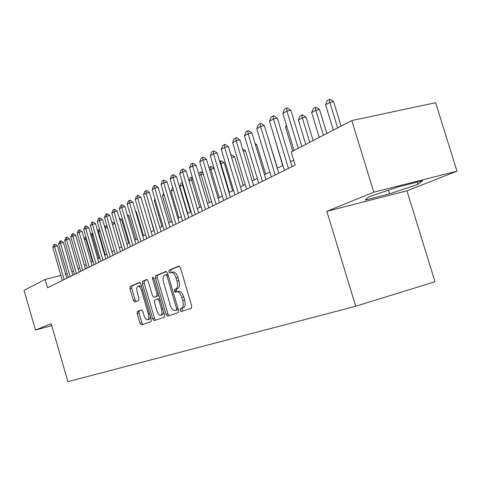 <?xml version="1.0" encoding="UTF-8"?>
<svg xmlns="http://www.w3.org/2000/svg" width="481" height="481" viewBox="0 0 481 481"><rect width="100%" height="100%" fill="white"/><g stroke="black" fill="none" stroke-linecap="round" stroke-linejoin="round"><path stroke-width="0.72" d="M180.201 310.359L181.277 311.592L191.342 308.225L191.66 305.796L180.423 267.791L178.866 266.071L169.053 270.172L168.843 271.885L169.901 273.07L171.188 272.541C173.07 272.246 174.699 274.068 176.064 278.012L176.984 281.138C177.994 285.245 177.669 287.842 175.998 288.931L174.729 289.412L174.519 291.101L175.583 292.31L176.852 291.841C178.764 291.57 180.411 293.428 181.794 297.414L182.72 300.547C183.724 304.611 183.399 307.173 181.746 308.231L180.411 308.688L180.201 310.359M177.092 291.775L178.746 291.318C180.664 291.047 182.311 292.899 183.694 296.879L184.62 300.012C185.624 304.076 185.299 306.637 183.64 307.696L182.299 308.153L182.089 309.818L182.924 311.039M179.389 266.149L170.947 269.673L170.737 271.38L171.392 272.474M171.483 272.462L173.082 272.036C174.976 271.735 176.599 273.557 177.964 277.495L178.89 280.621C179.9 284.728 179.569 287.325 177.898 288.408L176.617 288.889L176.407 290.578L177.164 291.751M141.805 309.89L137.422 311.333L137.193 313.546L140.043 323.262L141.408 324.922L151.046 321.699L151.287 319.456L140.915 284.121L139.538 282.497L130.129 286.423L129.906 288.672L133.339 300.378L134.692 301.996L138.708 300.457L138.943 298.208L137.223 292.334C136.424 289.117 136.64 287.091 137.867 286.255C139.262 286.057 140.488 287.506 141.54 290.608L148.352 313.816C149.146 317.009 148.936 318.999 147.721 319.805C146.29 319.985 145.046 318.5 143.975 315.356L142.845 311.514L141.468 309.866L137.428 311.333L139.213 310.834L138.979 313.041L141.829 322.751L142.947 324.404M177.898 288.408L175.998 288.931L177.886 288.414M51.166 323.683L35.474 330.08L24.05 290.368L45.136 279.443L47.547 287.782L295.166 165.079L291.191 151.96L351.803 120.551L373.779 192.196L326.846 211.321L355.706 306.241L67.893 381.661L51.166 323.683M166.095 314.448L167.574 316.173L178.223 312.614L178.517 310.245L167.556 273.106L166.065 271.422L155.676 275.757L155.405 278.132L166.095 314.448L167.947 313.919L169.156 315.644M164.28 317.274L154.167 320.653L152.748 318.963L142.346 283.531L142.586 281.223L146.777 279.473L148.184 281.114L152.453 295.629L153.884 297.3L156.746 296.218L157.016 293.885L152.531 278.643L152.724 276.99L153.728 278.15L164.562 314.965L164.298 317.268M138.805 311.977L138.528 311.027M355.706 306.241L434.992 281.728L406.944 190.795L456.95 171.182L373.779 192.196M456.95 171.182L435.636 102.712L351.803 120.551M35.474 330.08L51.72 325.601M67.256 273.815L65.632 274.224M60.889 275.433L45.136 279.443M293.638 160.041L290.524 161.61M282.912 165.446L277.248 168.302M269.841 172.036L264.49 174.735M257.281 178.373L252.218 180.922M245.19 184.47L240.41 186.875M233.556 190.332L229.034 192.61M208.97 167.677L211.135 166.378L214.069 168.362L222.33 195.989L218.073 198.142M211.55 201.431L207.497 203.469M201.124 206.686L197.294 208.616M191.065 211.754L187.434 213.588M181.355 216.654L177.916 218.386M171.964 221.386L168.705 223.028M162.885 225.962L159.8 227.519M154.106 230.393L151.178 231.866M145.599 234.68L142.833 236.075M137.368 238.829L134.74 240.151M129.389 242.851L126.9 244.107M121.651 246.753L119.294 247.943M114.153 250.535L111.917 251.659M106.872 254.208L104.756 255.273M99.801 257.768L97.799 258.778M92.941 261.231L91.041 262.187M86.267 264.592L84.47 265.5M79.786 267.863L78.084 268.717M73.479 271.037L71.873 271.849M326.846 211.321L406.944 190.795M368.632 196.867L365.295 200.06L389.604 193.843L417.863 184.343L422.685 180.712L397.757 187.019L368.632 196.867M417.171 182.107L417.863 184.343M388.468 190.157L389.604 193.843M166.558 271.5L157.534 275.264L157.263 277.633L167.947 313.919M175.252 292.262L174.88 290.999M180.573 311.159L180.525 310.263M178.235 309.53L176.359 310.065L176.563 308.411L166.967 275.89L165.921 274.705L164.622 275.24C163.017 276.347 162.71 278.908 163.708 282.93L170.202 304.966C171.543 308.868 173.148 310.72 175.024 310.522L178.301 309.499M167.875 274.188L165.993 274.687M176.767 310.023L175.024 310.522M178.223 309.536L176.9 309.986M147.24 279.557L144.414 280.736L144.168 283.044L154.569 318.44L155.73 320.13M155.652 296.813L158.832 295.502M156.89 310.714C157.99 313.937 159.289 315.446 160.792 315.247C162.067 314.418 162.301 312.367 161.49 309.097L159.025 300.709L157.57 299.02L154.702 300.09L154.443 302.399L156.89 310.714M162.452 314.778L163.799 312.367M159.716 298.515L157.636 299.002M149.363 319.336L150.613 317.159M141.685 286.736L139.676 285.768L138.065 286.201M139.989 282.581L131.92 285.948L131.698 288.191L135.125 299.891L136.099 301.455M341.095 126.1L333.616 101.665L329.846 102.423L325.571 104.816L333.309 130.135M325.571 104.816L327.218 100.673L329.353 99.465L329.978 99.339L333.616 101.665M337.638 127.892L329.846 102.423L329.353 99.465M294.065 150.469L282.834 113.45L284.487 109.217L286.538 108.015L286.935 111.057L290.873 110.269L301.858 146.428M282.834 113.45L286.935 111.057L298.238 148.304M286.538 108.015L287.193 107.882L290.873 110.269M326.846 133.484L319.528 109.524L315.807 110.281L311.7 112.584L319.27 137.41M311.7 112.584L313.305 108.52L315.356 107.365L315.975 107.239L319.528 109.524M323.424 135.257L315.807 110.281L315.356 107.365M313.149 140.584L305.988 117.081L302.315 117.839L298.37 120.046L305.772 144.402M298.37 120.046L299.934 116.071L301.906 114.953L302.519 114.833L305.988 117.081M309.77 142.334L302.315 117.839L301.906 114.953M286.796 126.521L285.54 127.224L292.791 151.13M285.54 127.224L286.369 125.114M273.406 134.019L282.696 165.56M273.19 134.139L273.334 133.778M284.415 170.406L269.528 121.206L271.14 117.063L273.112 115.909L273.461 118.909L277.351 118.122L292.045 166.624M269.528 121.206L273.461 118.909L288.45 168.404M273.112 115.909L273.755 115.777L277.351 118.122M271.308 176.9L256.752 128.655L258.327 124.603L260.215 123.491L260.528 126.455L264.364 125.661L278.733 173.22M256.752 128.655L260.528 126.455L275.186 174.976M260.215 123.491L260.852 123.358L264.364 125.661M258.712 183.141L244.468 135.816L246.001 131.842L247.823 130.778L248.1 133.7L251.882 132.912L265.945 179.557M244.468 135.816L248.1 133.7L262.44 181.295M247.823 130.778L248.449 130.646L251.882 132.912M246.597 189.147L232.648 142.707L234.151 138.811L235.9 137.782L236.147 140.668L239.875 139.881L253.643 185.654M232.648 142.707L236.147 140.668L250.186 187.368M235.9 137.782L236.52 137.656L239.875 139.881M277.459 168.2L268.127 138.125M268.055 137.879L268.356 138.077M234.932 194.925L221.272 149.338L222.739 145.521L224.429 144.528L224.639 147.378L228.325 146.591L241.805 191.522M221.272 149.338L224.639 147.378L238.39 193.212M224.429 144.528L225.042 144.402L228.325 146.591M265.638 174.158L256.716 144.571L255.477 144.835M255.068 143.476L256.716 144.571M223.701 200.493L210.311 155.73L211.748 151.984L213.372 151.028L213.558 153.836L217.19 153.054L230.399 197.174M210.311 155.73L213.558 153.836L227.026 198.845M213.372 151.028L213.979 150.902L217.19 153.054M254.239 179.906L245.49 150.836L243.314 151.305M242.592 148.906L245.49 150.836M212.867 205.862L199.747 161.887L201.154 158.213L202.717 157.293L202.88 160.065L206.463 159.289L219.408 202.615M199.747 161.887L202.88 160.065L216.077 204.269M202.717 157.293L203.319 157.167L206.463 159.289M230.862 155.056L231.595 154.84L234.65 156.884L231.608 157.546M243.23 185.456L234.65 156.884M231.096 155.844L231.03 154.96M202.423 211.039L189.556 167.833L190.933 164.225L192.442 163.336L192.574 166.071L196.116 165.296L208.808 207.87M189.556 167.833L192.574 166.071L205.519 209.5M192.442 163.336L193.031 163.209L196.116 165.296M219.679 161.363L221.188 160.708L224.188 162.722L220.382 163.708M232.606 190.813L224.188 162.722M229.479 192.388L220.815 163.462L220.629 160.828M192.34 216.035L179.72 173.569L181.066 170.027L182.521 169.168L182.636 171.867L186.129 171.098L198.581 212.939M179.72 173.569L182.636 171.867L195.328 214.55M182.521 169.168L183.105 169.041L186.129 171.098M214.069 168.362L209.59 169.751M219.246 197.547L210.744 169.102L210.576 166.504M182.6 220.857L170.214 179.106L171.537 175.631L172.944 174.801L173.034 177.465L176.479 176.701L188.696 217.839M170.214 179.106L173.034 177.465L185.486 219.426M172.944 174.801L173.521 174.675L176.479 176.701M198.821 174.381L199.429 172.793L200.86 171.988L201.407 171.867L203.06 172.986M203.373 174.026L201.004 174.555L199.182 175.577M209.349 202.537L201.004 174.555L200.86 171.988M173.19 225.523L161.033 184.463L162.325 181.042L163.684 180.243L163.75 182.876L167.16 182.113L179.154 222.565M161.033 184.463L163.75 182.876L175.98 224.14M163.684 180.243L164.255 180.116L167.16 182.113M189.021 180.832L190.073 178.078L191.462 177.297L192.424 177.459M193.031 179.503L189.135 181.199M199.777 207.365L191.582 179.834L191.462 177.297M164.087 230.032L152.152 189.64L153.421 186.279L154.738 185.504L154.786 188.101L158.147 187.35L169.925 227.14M152.152 189.64L154.786 188.101L166.787 228.697M154.738 185.504L155.297 185.383L158.147 187.35M183.057 184.8L179.78 186.436L187.788 213.408M179.78 186.436L181.018 183.189L182.353 182.431M190.512 212.037L182.461 184.938L182.359 182.455M173.443 189.983L171.032 191.336L178.902 217.887M171.032 191.336L172.246 188.137L172.799 187.824M164.201 195.16L162.554 196.08L170.292 222.228M162.554 196.08L163.63 193.242M155.261 200.162L154.329 200.685L161.941 226.437M154.329 200.685L154.942 199.08M146.615 205.008L153.842 230.525M146.356 205.146L146.525 204.708M143.416 235.78L136.333 211.736L135.708 211.88M135.492 211.147L136.333 211.736M135.913 239.562L128.944 215.861L127.687 216.155M127.255 214.676L128.944 215.861M119.288 218.176L121.759 219.871L119.913 220.304M128.619 243.242L121.759 219.871M111.772 222.27L112.392 222.084L114.773 223.767L112.38 224.332M121.531 246.813L114.773 223.767M111.899 222.703L111.905 222.198M104.515 226.365L105.64 225.89L107.275 227.05M107.461 227.681L105.068 228.265M111.965 251.641L105.117 228.241L105.159 226.004M97.523 230.531L99.068 229.599L99.838 230.14M100.234 231.511L98.016 232.215M105.285 255.002L98.539 231.92L98.593 229.708M90.849 234.962L91.264 233.85L92.635 233.213M93.224 235.239L91.168 236.045M98.791 258.279L92.142 235.498L92.208 233.315M84.361 239.255L85.071 237.343L85.846 236.905M86.418 238.865L84.512 239.772M92.466 261.466L85.913 238.985L85.973 237.325M175.679 292.274L174.825 289.388M155.285 234.397L143.554 194.649L144.799 191.348L146.074 190.596L146.104 193.164L149.429 192.412L160.997 231.565M143.554 194.649L146.104 193.164L157.894 233.099M146.074 190.596L146.627 190.47L149.429 192.412M146.765 238.618L135.239 199.501L136.46 196.254L137.692 195.526L137.704 198.058L140.987 197.312L152.351 235.846M135.239 199.501L137.704 198.058L149.29 237.367M137.692 195.526L138.239 195.4L140.987 197.312M138.51 242.707L127.182 204.197L128.379 201.004L129.575 200.3L129.569 202.802L132.816 202.056L143.981 239.995M127.182 204.197L129.569 202.802L140.957 241.492M129.575 200.3L130.117 200.174L132.816 202.056M130.507 246.669L119.372 208.748L120.551 205.603L121.711 204.924L121.693 207.395L124.898 206.656L135.876 244.011M119.372 208.748L121.693 207.395L132.882 245.496M121.711 204.924L122.24 204.804L124.898 206.656M122.757 250.517L111.802 213.161L112.963 210.065L114.081 209.409L114.051 211.85L117.22 211.117L128.018 247.907M111.802 213.161L114.051 211.85L125.06 249.374M114.081 209.409L114.61 209.283L117.22 211.117M138.648 311.435L138.089 311.147M115.236 254.239L104.461 217.442L105.598 214.394L106.686 213.756L106.644 216.167L109.77 215.44L120.394 251.683M104.461 217.442L106.644 216.167L117.466 253.132M106.686 213.756L107.209 213.636L109.77 215.44M107.936 257.858L97.336 221.597L98.455 218.596L99.513 217.977L99.453 220.364L102.549 219.637L112.999 255.351M97.336 221.597L99.453 220.364L110.107 256.782M99.513 217.977L100.024 217.857L102.549 219.637M100.854 261.369L90.422 225.625L91.516 222.673L92.544 222.072L92.472 224.429L95.533 223.713L105.814 258.91M90.422 225.625L92.472 224.429L102.958 260.323M92.544 222.072L93.055 221.951L95.533 223.713M93.975 264.778L83.7 229.545L84.782 226.635L85.78 226.052L85.696 228.379L88.72 227.669L98.846 262.361M83.7 229.545L85.696 228.379L96.014 263.762M85.78 226.052L86.279 225.932L88.72 227.669M87.289 268.091L77.176 233.351L78.235 230.483L79.203 229.912L79.112 232.221L82.101 231.511L92.069 265.722M77.176 233.351L79.112 232.221L89.274 267.105M79.203 229.912L79.702 229.798L82.101 231.511M80.79 271.314L70.827 237.049L71.867 234.229L72.811 233.67L72.715 235.949L75.667 235.245L85.486 268.981M70.827 237.049L72.715 235.949L82.72 270.352M72.811 233.67L73.304 233.556L75.667 235.245M74.471 274.441L64.658 240.65L65.681 237.867L66.6 237.325L66.492 239.58L69.414 238.883L79.082 272.156M64.658 240.65L66.492 239.58L76.347 273.515M66.6 237.325L67.087 237.211L69.414 238.883M68.32 277.489L58.652 244.15L59.662 241.402L60.558 240.879L60.438 243.109L63.33 242.412L72.859 275.24M58.652 244.15L60.438 243.109L70.148 276.581M60.558 240.879L61.039 240.765L63.33 242.412M62.338 280.453L52.808 247.553L53.806 244.847L54.672 244.336L54.545 246.543L57.407 245.851L66.799 278.246M52.808 247.553L54.545 246.543L64.117 279.575M54.672 244.336L55.147 244.222L57.407 245.851M183.592 307.714L181.698 308.249M184.62 300.012L182.72 300.547M183.694 296.879L181.794 297.414M176.623 288.889L174.729 289.412L176.617 288.889M178.89 280.621L176.984 281.138M177.964 277.495L176.064 278.012M170.947 269.673L169.053 270.172M180.411 308.688L182.299 308.153L180.423 308.688M157.263 277.633L155.405 278.132M157.534 275.264L155.676 275.757M177.868 308.038L176.563 308.411M168.278 275.541L166.967 275.89M154.569 318.44L152.748 318.963M144.168 283.044L142.346 283.531M144.414 280.736L142.586 281.223M155.724 296.795L153.884 297.3M158.592 295.707L156.746 296.218L158.592 295.707M158.255 293.542L157.016 293.885M153.776 278.313L152.531 278.643M162.728 308.748L161.49 309.097M160.263 300.366L159.025 300.709M149.537 313.486L148.352 313.816M142.725 290.284L141.54 290.608M135.125 299.891L133.339 300.378M131.698 288.191L129.906 288.672M131.92 285.948L130.129 286.423M141.829 322.751L140.043 323.262M138.979 313.041L137.193 313.546M183.64 307.696L181.746 308.231M167.803 274.206L165.987 274.687M162.626 314.724L160.792 315.247M149.525 319.288L147.721 319.805"/></g></svg>

